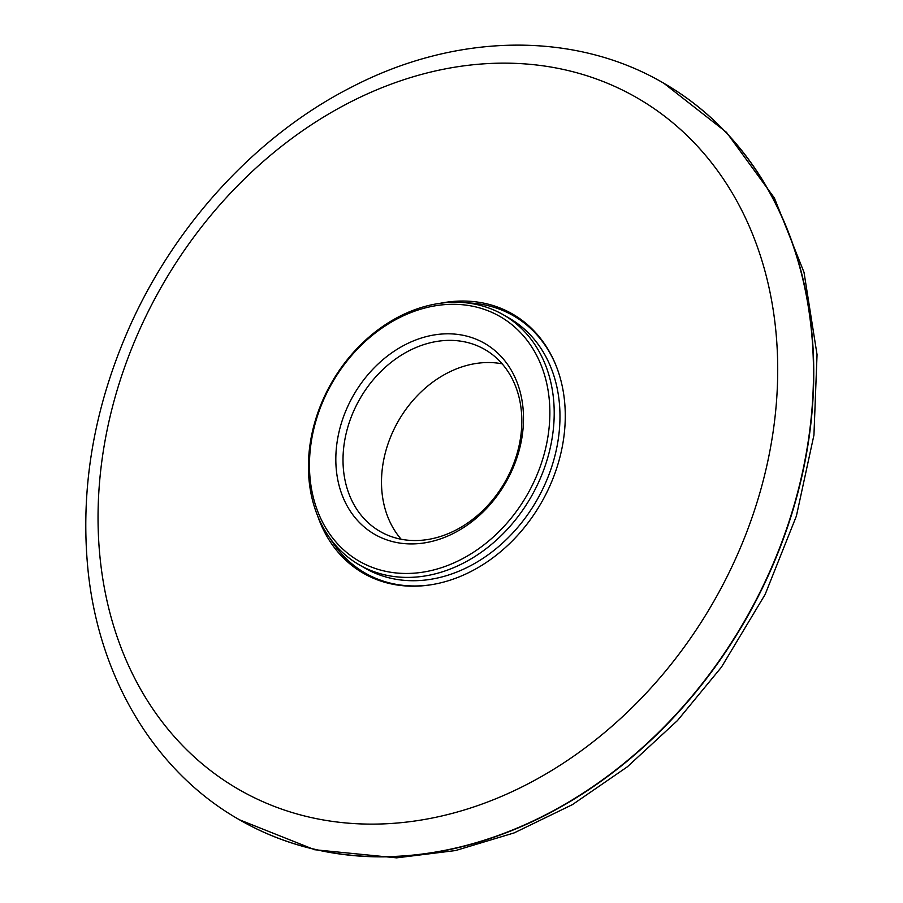 <?xml version="1.0" encoding="UTF-8"?>
<svg xmlns="http://www.w3.org/2000/svg" width="903" height="903" viewBox="0 0 903 903"><rect width="100%" height="100%" fill="white"/><g stroke="black" fill="none" stroke-linecap="round" stroke-linejoin="round"><path stroke-width="1.35" d="M440.19 303.295A149.537 119.117 119.9 0 1 512.532 314.018A149.537 119.117 119.9 0 1 541.145 503.05A149.537 119.117 119.9 0 1 363.311 573.213A149.537 119.117 119.9 0 1 317.709 516.042M336.435 470.926A110.189 87.772 -60.1 0 0 485.554 509.484A110.189 87.772 -60.1 0 0 467.032 336.198A110.189 87.772 -60.1 0 0 336.435 470.926M310.237 479.933A141.15 112.423 -60.1 0 0 501.255 529.327A141.15 112.423 -60.1 0 0 477.529 307.359A141.15 112.423 -60.1 0 0 310.237 479.933M309.221 481.796A144.299 114.941 -60.1 0 0 359.326 564.872A144.299 114.941 -60.1 0 0 530.93 497.169A144.299 114.941 -60.1 0 0 503.31 314.775A144.299 114.941 -60.1 0 0 369.237 336.887A144.299 114.941 -60.1 0 0 309.221 481.796M343.591 470.994A104.974 83.618 -60.1 0 0 380.05 531.427A104.974 83.618 -60.1 0 0 504.89 482.168A104.974 83.618 -60.1 0 0 484.798 349.484A104.974 83.618 -60.1 0 0 387.252 365.568A104.974 83.618 -60.1 0 0 343.591 470.994M502.158 363.83A104.974 83.618 -60.1 0 0 382.082 493.151A104.974 83.618 -60.1 0 0 401.169 539.238M663.581 83.121A425.02 338.535 119.9 0 1 744.919 620.361A425.02 338.535 119.9 0 1 239.476 819.789C155.079 771.873 99.003 678.266 88.031 570.301C79.927 488.692 93.833 407.434 129.739 326.502C175.825 223.165 257.727 134.649 352.012 86.891C455.925 32.982 574.127 30.781 663.581 83.121L663.863 83.279A425.02 338.535 119.9 0 1 745.189 620.519A425.02 338.535 119.9 0 1 239.746 819.947A425.02 338.535 119.9 0 1 239.611 819.868M100.256 559.702A399.047 317.845 119.9 0 1 573.224 71.811A399.047 317.845 119.9 0 1 640.283 699.351A399.047 317.845 119.9 0 1 100.256 559.702M663.716 83.2A425.02 338.535 119.9 0 1 663.863 83.279L726.475 132.312L774.379 197.994L803.997 272.266L817.046 354.619L813.942 435.065L796.39 516.064L765.134 594.445L721.441 667.159L677.419 720.605L627.303 766.85L572.412 804.629L514.157 832.905L455.53 850.558L396.62 857.85L314.605 849.723L239.476 819.789M359.326 564.872L365.105 568.201A144.299 114.941 -60.1 0 0 536.698 500.488A144.299 114.941 -60.1 0 0 509.089 318.093L503.31 314.775M330.588 539.08A148.498 118.282 -60.1 0 0 429.625 584.975M556 365.467A148.498 118.282 -60.1 0 0 466.569 302.866"/></g></svg>
